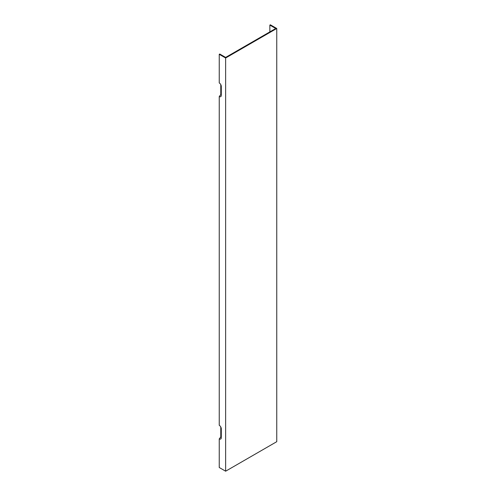 <?xml version="1.0" encoding="UTF-8"?>
<svg xmlns="http://www.w3.org/2000/svg" width="496" height="496" viewBox="0 0 496 496"><rect width="100%" height="100%" fill="white"/><g stroke="black" fill="none" stroke-linecap="round" stroke-linejoin="round"><path stroke-width="0.74" d="M225.637 58.001L276.756 28.489L276.756 441.688L225.637 471.2L225.637 58.001L219.244 54.312L219.244 82.944A2.889 1.668 60 0 1 221.29 86.484L221.29 95.337A2.889 1.668 60 0 1 221.154 96.1A2.889 1.668 60 0 1 219.244 96.522L219.244 425.308A2.889 1.668 60 0 1 221.29 428.848L221.29 437.701A2.889 1.668 60 0 1 221.154 438.464A2.889 1.668 60 0 1 219.244 438.879L219.244 467.511L225.637 471.2M269.855 31.88L269.855 25.098L275.733 28.489L225.637 57.412L219.759 54.021L219.244 54.312M220.776 84.63L220.776 94.612L219.244 96.522M220.776 426.988L220.776 436.976L219.244 438.879M220.776 94.612A1.637 0.949 -120 0 0 221.29 94.767M276.756 28.489L270.363 24.8L269.855 25.098M221.29 437.131A1.637 0.949 60 0 1 220.776 436.976"/></g></svg>
